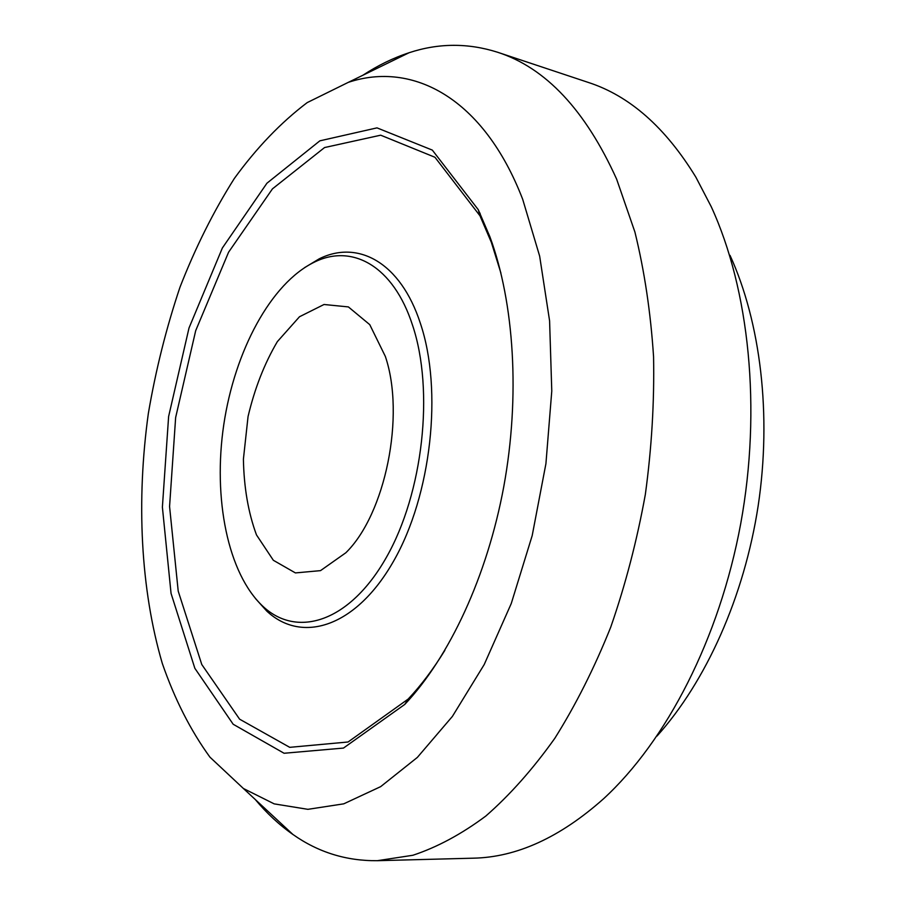 <?xml version="1.0" encoding="UTF-8"?>
<svg xmlns="http://www.w3.org/2000/svg" width="906" height="906" viewBox="0 0 906 906"><rect width="100%" height="100%" fill="white"/><g stroke="black" fill="none" stroke-linecap="round" stroke-linejoin="round"><path stroke-width="1.36" d="M480.18 213.59L479.206 214.258M407.19 700.61L407.711 701.244M479.761 212.717L478.787 213.431M657.02 736.046C705.944 681.663 744.177 596.952 758.152 505.91C771.867 414.823 760.564 322.253 730.021 255.356M255.277 799.522C266.715 813.248 279.252 824.89 292.887 834.449C318.187 852.297 346.352 861.04 377.372 860.689L473.113 858.186C516.454 857.37 559.931 837.563 603.543 798.775C666.34 741.131 719.432 638.787 740.7 523.793C761.753 408.753 749.239 289.354 711.267 206.749L695.899 177.214C665.446 127.418 629.613 95.832 588.379 82.457L497.507 52.22C467.926 42.865 438.436 43.035 409.036 52.752C393.215 57.939 377.836 65.436 362.91 75.232M377.372 860.689L412.887 855.264C437.19 847.223 461.516 834.143 485.854 816.012C509.931 794.981 532.898 769.092 554.778 738.367C575.695 705.083 594.336 668.039 610.701 627.246C625.457 584.789 636.997 540.508 645.344 494.427C651.674 447.972 654.415 402.083 653.566 356.749C650.667 312.423 644.449 270.849 634.902 232.004L616.635 179.15C585.367 110.045 545.661 67.735 497.507 52.22M522.705 199.354C483.691 97.893 412.638 60.883 348.323 82.344L307.191 102.605C280.894 122.525 256.613 147.803 234.348 178.459C213.488 211.472 195.368 247.723 179.988 287.202C166.296 327.938 155.741 370.033 148.335 413.498C136.274 500.735 140.509 589.013 162.287 663.385C174.677 699.183 190.566 730.44 209.932 757.144L243.397 788.492L274.178 803.871L307.904 809.33L343.748 803.837L380.656 786.646L417.349 757.416L452.388 716.42L484.2 664.562L511.267 603.509L532.196 535.593L545.922 463.702L551.777 391.041L549.591 320.849L539.648 256.115L522.705 199.354M489.92 236.828L478.289 209.716L432.321 150.102L376.998 127.871L319.875 140.826L266.93 183.216L222.378 247.972L189.014 327.972L168.618 416.511L162.389 507.145L171.053 593.385L194.847 668.3L233.182 724.256L284.076 753.26L343.465 748.073L404.778 704.415C449.365 657.178 487.202 576.341 503.815 486.42C520.248 396.466 514.291 303.023 489.92 236.828M500.927 273.136L491.358 242.355L479.976 215.798L434.959 157.27L380.69 135.187L324.552 147.553L272.457 188.856L228.572 252.219L195.696 330.656L175.639 417.553L169.569 506.522L178.21 591.131L201.778 664.517L239.614 719.183L289.727 747.337L348.074 741.991L408.164 699.07C421.12 685.344 433.362 669.081 444.88 650.304M255.367 598.424L266.828 611.142C301.958 643.985 356.001 627.326 393.612 561.097C431.358 495.265 442.989 390.044 420.339 323.227C400.554 262.366 357.949 239.478 319.184 258.844L304.518 267.678M412.558 325.277C393.43 265.866 352.083 243.34 314.325 262.162C270.758 283.329 234.699 351.211 223.771 424.699C212.853 498.187 227.621 573.634 263.148 606.544C297.372 638.492 349.92 621.946 386.432 557.281C423.091 493 434.438 390.509 412.558 325.277M385.333 356.398L369.761 324.654L348.391 306.919L324.02 304.495L299.49 316.749L277.361 341.619C264.461 363.476 254.688 388.448 248.051 416.556L243.408 459.172C243.929 487.428 248.278 512.671 256.466 534.88L273.34 560.282L295.413 572.92L320.52 570.633L345.843 552.762C385.356 514.212 405.48 415.56 385.333 356.398M243.397 788.492L292.887 834.449M348.323 82.344L409.036 52.752M479.976 215.798L478.289 209.716M408.164 699.07L404.778 704.415M263.148 606.544L266.828 611.142M314.325 262.162L319.184 258.844"/></g></svg>
